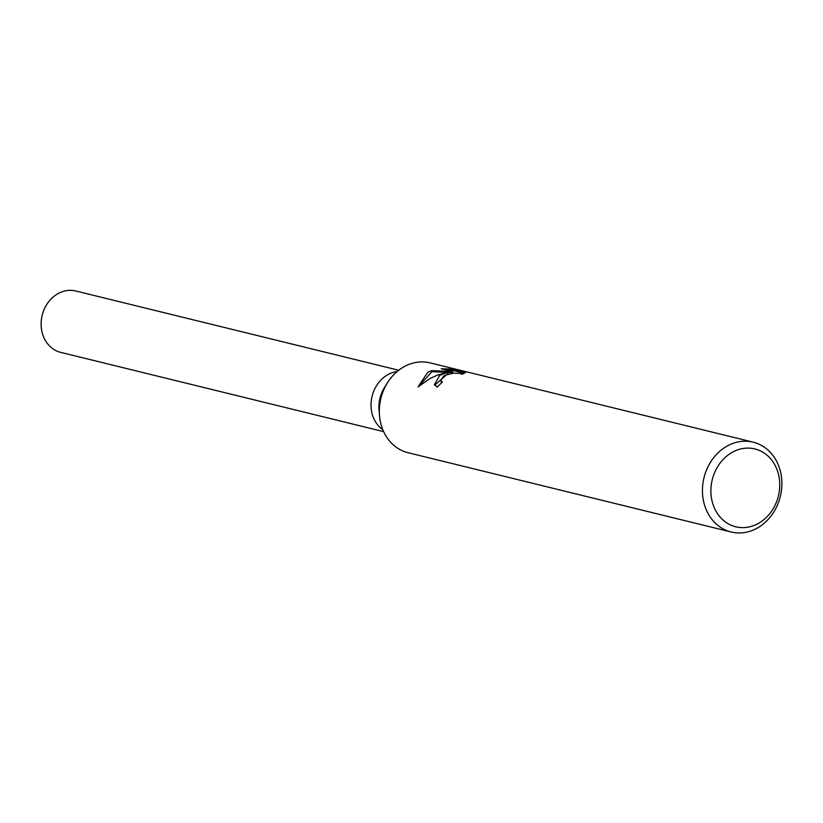 <?xml version="1.0" encoding="UTF-8"?>
<svg xmlns="http://www.w3.org/2000/svg" width="823" height="823" viewBox="0 0 823 823"><rect width="100%" height="100%" fill="white"/><g stroke="black" fill="none" stroke-linecap="round" stroke-linejoin="round"><path stroke-width="1.23" d="M388.096 374.506A31.603 26.861 -76.2 0 1 397.159 371.512A31.603 26.861 -76.2 0 0 388.106 374.506A31.603 26.861 -76.2 0 0 371.194 401.583A31.603 26.861 -76.2 0 0 382.849 429.801M731.143 531.997L408.023 452.701A46.253 39.309 -76.2 0 1 379.485 415.43A46.253 39.309 -76.2 0 1 387.52 382.685A46.253 39.309 -76.2 0 1 404.299 366.585A46.253 39.309 -76.2 0 1 430.069 362.871L753.189 442.167A46.253 39.309 -76.2 0 1 781.85 481.362A46.253 39.309 -76.2 0 1 756.913 528.284A46.253 39.309 -76.2 0 1 731.143 531.997A46.253 39.309 -76.2 0 1 702.482 492.812A46.253 39.309 -76.2 0 1 727.419 445.891A46.253 39.309 -76.2 0 1 753.189 442.167M439.801 375.298L447.671 372.335L438.124 374.887L430.347 378.292L418.022 386.933L427.723 372.335L431.602 370.638L452.609 371.554L441.251 368.766L451.56 369.085L465.561 372.521L462.001 374.311L460.51 373.477L453.648 373.148L445.366 375.195L443.566 376.224L440.778 380.782L442.476 382.109A46.253 39.309 103.8 0 0 437.311 387.088L434.41 384.68L439.801 375.298M732.542 452.156A40.08 34.062 -76.2 0 1 777.293 470.355A40.08 34.062 -76.2 0 1 758.106 523.562A40.08 34.062 -76.2 0 1 713.346 505.363A40.08 34.062 -76.2 0 1 732.542 452.156M441.786 382.685L441.149 381.821M464.306 373.261L451.971 370.237L451.56 369.085M448.041 373.385L447.671 372.335M448.051 373.385L434.647 385.215M451.971 370.247L445.325 369.764M452.609 371.554L452.989 372.634L431.972 371.667L418.465 386.532M431.972 371.667L431.602 370.638M379.485 415.43L379.033 409.823A31.603 26.861 -76.2 0 1 384.526 387.448L387.52 382.685M383.641 431.633L60.737 352.388A31.603 26.861 -76.2 0 1 41.15 325.599A31.603 26.861 -76.2 0 1 58.186 293.544A31.603 26.861 -76.2 0 1 75.798 291.003L398.713 370.247M440.789 380.812L441.159 381.862"/></g></svg>
